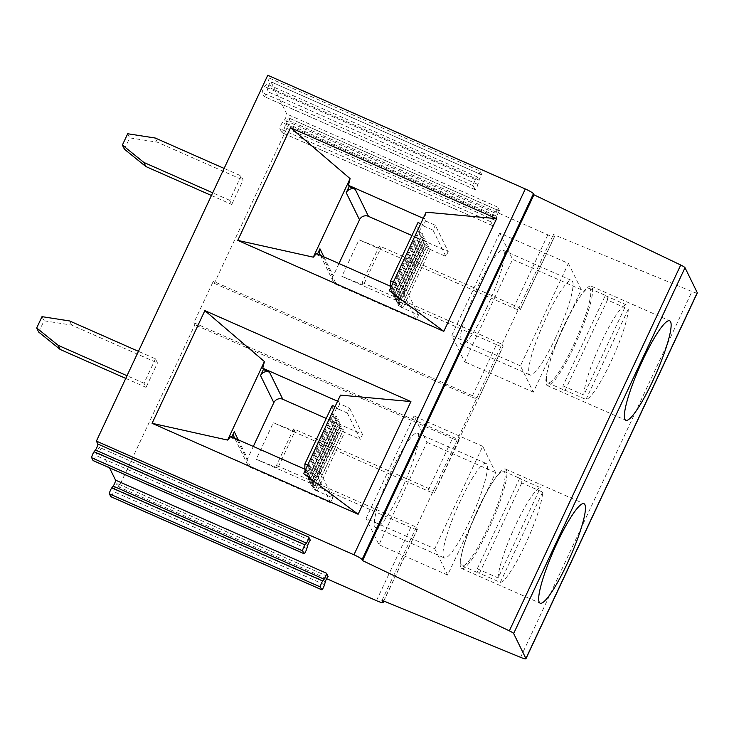 <?xml version="1.0" encoding="UTF-8"?>
<svg xmlns="http://www.w3.org/2000/svg" width="734" height="734" viewBox="0 0 734 734"><rect width="100%" height="100%" fill="white"/><g stroke="black" fill="none" stroke-linecap="round" stroke-linejoin="round"><path stroke-width="0.55" stroke-dasharray="3.67 2.75" d="M155.443 358.843L144.02 383.231L146.048 387.359L157.471 362.972L155.443 358.843L138.432 351.338M241.128 175.931L229.705 200.318L231.724 204.447L243.147 180.059L241.128 175.931L224.118 168.425M479.109 180.142L268.167 87.025L266.965 91.346A3.532 0.578 -66.2 0 1 265.515 94.86A3.532 0.578 -66.2 0 1 264.194 96.567L475.146 189.675A3.532 0.578 -66.2 0 0 476.467 187.977A3.532 0.578 -66.2 0 0 477.917 184.463L479.109 180.142A3.532 0.578 -66.2 0 1 480.559 176.628A3.532 0.578 -66.2 0 1 481.88 174.921A3.532 0.578 -66.2 0 1 481.944 174.986L480.018 171.068L269.066 77.96L267.754 75.272M269.066 77.96A3.532 0.578 -66.2 0 1 268.405 80.657A3.532 0.578 -66.2 0 1 266.662 83.979L264.625 86.575A3.532 0.578 -66.2 0 0 262.882 89.887A3.532 0.578 -66.2 0 0 262.221 92.594L264.139 96.503A3.532 0.578 -66.2 0 0 264.194 96.567M268.167 87.025A3.532 0.578 -66.2 0 1 269.607 83.511A3.532 0.578 -66.2 0 1 270.938 81.813A3.532 0.578 -66.2 0 1 270.993 81.878L286.783 114.045A3.532 0.578 -66.2 0 1 286.113 116.752A3.532 0.578 -66.2 0 1 284.379 120.064L282.333 122.67A3.532 0.578 -66.2 0 0 280.599 125.982A3.532 0.578 -66.2 0 0 279.929 128.689L281.847 132.588A3.532 0.578 -66.2 0 0 281.902 132.652L492.853 225.76A3.532 0.578 -66.2 0 1 492.798 225.705L490.881 221.796A3.532 0.578 -66.2 0 1 491.541 219.09A3.532 0.578 -66.2 0 1 493.285 215.778L495.331 213.181L284.379 120.064M285.875 123.119A3.532 0.578 -66.2 0 1 287.324 119.605A3.532 0.578 -66.2 0 1 288.646 117.908L499.597 211.016A3.532 0.578 -66.2 0 0 498.267 212.713A3.532 0.578 -66.2 0 0 496.826 216.227L285.875 123.119L284.673 127.441A3.532 0.578 -66.2 0 1 283.232 130.955A3.532 0.578 -66.2 0 1 281.902 132.652M288.646 117.908A3.532 0.578 -66.2 0 1 288.701 117.963L290.269 121.165L214.3 283.342L213.291 281.278L193.868 322.74L194.877 324.804L118.908 486.981L117.211 483.532A3.532 0.578 -66.2 0 0 117.156 483.467L328.107 576.575M110.926 496.698A3.532 0.578 113.8 0 0 112.238 494.844A3.532 0.578 113.8 0 0 113.587 491.569L114.412 488.596A3.532 0.578 -66.2 0 1 115.853 485.119A3.532 0.578 -66.2 0 1 117.156 483.467M109.513 467.842L99.503 447.437A3.532 0.578 -66.2 0 0 99.448 447.382L310.39 540.49M93.209 460.603A3.532 0.578 113.8 0 0 94.53 458.759A3.532 0.578 113.8 0 0 95.87 455.484L96.695 452.502A3.532 0.578 -66.2 0 1 98.145 449.034A3.532 0.578 -66.2 0 1 99.448 447.382M562.978 385.845L583.824 395.048L626.111 304.775L605.256 295.573A51.637 8.432 -66.2 0 1 606.055 295.683A51.637 8.432 -66.2 0 1 607.44 300.004L628.286 309.207A51.637 8.432 -66.2 0 1 610.862 361.926A51.637 8.432 -66.2 0 1 585.998 399.479L565.152 390.277A51.637 8.432 -66.2 0 1 564.354 390.167A51.637 8.432 -66.2 0 1 562.978 385.845L605.256 295.573M583.824 395.048A51.637 8.432 -66.2 0 1 601.247 342.328A51.637 8.432 -66.2 0 1 626.111 304.775M546.371 378.515A51.637 8.432 113.8 0 0 547.757 382.836A51.637 8.432 113.8 0 0 576.318 339.007A51.637 8.432 113.8 0 0 589.457 288.361A51.637 8.432 113.8 0 0 580.236 296.343A51.637 8.432 113.8 0 0 563.795 325.804A51.637 8.432 113.8 0 0 547.445 370.642A51.637 8.432 113.8 0 0 546.371 378.515M144.02 383.231L127.01 375.725M125.762 378.405L146.048 387.359M38.728 332.098L44.031 320.786L71.62 325.079L157.471 362.972M71.62 325.079L69.592 320.951M42.003 316.657L44.031 320.786M211.438 195.492L231.724 204.447M124.404 149.195L129.707 137.873L157.296 142.167L243.147 180.059M229.705 200.318L212.695 192.813M304.793 469.173L305.234 472.971L309.675 475.329L305.729 473.99L306.5 475.549L310.941 477.907L306.995 476.568L307.766 478.128L312.207 480.486L308.262 479.146L309.032 480.706L313.473 483.064L309.528 481.724L310.298 483.284L314.739 485.642L310.794 484.302L311.555 485.862L316.005 488.22L312.06 486.881L312.822 488.44L317.272 490.798L315.216 490.101L342.64 431.574L360.247 439.345L347.338 413.049L349.623 408.168L339.814 403.838L338.805 401.782L340.438 395.112M347.338 413.049L337.53 408.719L339.814 403.838M238.238 439.794L247.551 458.759L253.313 446.456M231.797 436.959L231.403 437.794L237.541 440.501A6.799 6.643 153.9 0 1 234.834 438.29M230.779 436.501L231.403 437.794M310.115 467.255L307.83 472.127L317.638 476.458L319.923 471.586L310.115 467.255L309.482 465.962L307.638 465.145M395.791 284.342L405.608 288.673L403.324 293.545L393.507 289.214L395.791 284.342L395.158 283.049L422.582 224.521L423.215 225.806L425.5 220.934L424.481 218.87L423.252 218.328M425.5 220.934L435.308 225.265L448.217 251.551L411.912 235.531M379.331 245.936L362.192 282.517L363.458 285.095L380.588 248.514L379.331 245.936L519.14 307.647L553.418 234.485L554.427 236.541A8.157 1.092 25.1 0 1 554.454 236.752A8.157 1.092 25.1 0 1 547.83 234.843L290.269 121.165M362.192 282.517L502.01 344.228L519.14 307.647L520.158 309.711L554.427 236.541M697.3 292.903A8.157 1.092 25.1 0 1 691.942 291.526L553.418 234.485M499.597 211.016A3.532 0.578 -66.2 0 1 499.652 211.08L497.735 207.153A3.532 0.578 -66.2 0 1 497.065 209.86A3.532 0.578 -66.2 0 1 495.331 213.181M423.215 225.806L433.023 230.137L435.308 225.265M430.372 249.358L428.317 248.661L400.902 307.188L402.948 307.885L430.372 249.358L425.922 247L425.16 245.44L429.106 246.78L424.656 244.422L423.894 242.862L427.839 244.202L423.399 241.844L422.628 240.284L426.573 241.624L422.133 239.266L421.362 237.706L425.307 239.045L420.866 236.687L420.096 235.128L424.041 236.467L419.6 234.109L418.83 232.55L422.775 233.889L418.334 231.531L417.829 230.504L418.013 222.503M448.217 251.551L445.923 256.432L428.317 248.661M338.998 263.543L333.227 275.846A6.799 6.643 153.9 0 0 333.264 281.553L319.978 254.487M317.483 254.047L317.088 254.882L323.217 257.588L336.502 284.654A6.799 6.643 153.9 0 1 333.264 281.553M336.502 284.654L416.224 319.841L418.508 314.969L400.902 307.188M445.923 256.432L433.023 230.137M422.582 224.521L420.738 223.705M418.508 314.969L405.608 288.673M395.158 283.049L393.314 282.232M390.479 286.26L390.919 290.058L395.36 292.426L391.415 291.077L392.185 292.637L396.626 295.004L392.681 293.655L393.442 295.215L397.892 297.582L393.947 296.233L394.708 297.793L399.158 300.16L395.213 298.811L395.975 300.371L400.425 302.729L396.479 301.39L397.241 302.949L401.682 305.307L397.745 303.968L398.507 305.527L402.948 307.885M323.217 257.588A6.799 6.643 153.9 0 1 320.51 255.377M390.405 289.031L417.829 230.504M392.681 293.655L420.096 235.128M396.626 295.004L424.041 236.467M393.442 295.215L420.866 236.687M392.185 292.637L419.6 234.109M397.892 297.582L425.307 239.045M393.947 296.233L421.362 237.706M394.708 297.793L422.133 239.266M399.158 300.16L426.573 241.624M395.213 298.811L422.628 240.284M395.975 300.371L423.399 241.844M400.425 302.729L427.839 244.202M396.479 301.39L423.894 242.862M397.241 302.949L424.656 244.422M401.682 305.307L429.106 246.78M397.745 303.968L425.16 245.44M398.507 305.527L425.922 247M390.919 290.058L418.334 231.531M395.36 292.426L422.775 233.889M391.415 291.077L418.83 232.55M403.324 293.545L416.224 319.841M317.272 490.798L344.686 432.271L342.64 431.574M315.216 490.101L332.823 497.872L330.539 502.753L250.826 467.567A6.799 6.643 -26.1 0 1 247.578 464.466L234.293 437.391M326.235 418.444L362.532 434.464L360.247 439.345M247.551 458.759A6.799 6.643 -26.1 0 0 247.578 464.466M349.623 408.168L362.532 434.464M332.823 497.872L319.923 471.586M317.638 476.458L330.539 502.753M332.337 405.416L332.144 413.407L332.649 414.444L337.099 416.802L333.153 415.462L333.915 417.022L338.365 419.38L334.42 418.041L335.181 419.6L339.622 421.958L335.686 420.619L336.447 422.178L340.888 424.536L336.943 423.197L337.713 424.757L342.154 427.115L338.209 425.775L338.98 427.335L343.42 429.693L339.475 428.353L340.246 429.913L344.686 432.271M337.53 408.719L336.897 407.434L335.053 406.618M336.897 407.434L309.482 465.962M306.995 476.568L334.42 418.041M310.941 477.907L338.365 419.38M307.766 478.128L335.181 419.6M306.5 475.549L333.915 417.022M312.207 480.486L339.622 421.958M308.262 479.146L335.686 420.619M309.032 480.706L336.447 422.178M313.473 483.064L340.888 424.536M309.528 481.724L336.943 423.197M310.298 483.284L337.713 424.757M314.739 485.642L342.154 427.115M310.794 484.302L338.209 425.775M311.555 485.862L338.98 427.335M316.005 488.22L343.42 429.693M312.06 486.881L339.475 428.353M312.822 488.44L340.246 429.913M304.729 471.944L332.144 413.407M305.234 472.971L332.649 414.444M309.675 475.329L337.099 416.802M305.729 473.99L333.153 415.462M498.138 577.961A51.637 8.432 -66.2 0 1 515.562 525.241A51.637 8.432 -66.2 0 1 540.426 487.688L519.58 478.485A51.637 8.432 -66.2 0 1 520.369 478.596A51.637 8.432 -66.2 0 1 521.755 482.917L542.6 492.119A51.637 8.432 -66.2 0 1 525.177 544.839A51.637 8.432 -66.2 0 1 500.322 582.392L479.467 573.19A51.637 8.432 -66.2 0 1 478.669 573.08A51.637 8.432 -66.2 0 1 477.293 568.758L498.138 577.961L540.426 487.688M460.695 561.427A51.637 8.432 113.8 0 0 462.071 565.749A51.637 8.432 113.8 0 0 490.633 521.911A51.637 8.432 113.8 0 0 503.772 471.274A51.637 8.432 113.8 0 0 494.551 479.256A51.637 8.432 113.8 0 0 478.118 508.717A51.637 8.432 113.8 0 0 461.759 553.555A51.637 8.432 113.8 0 0 460.695 561.427M305.583 469.521L306.812 470.063L303.656 473.641M307.83 472.127L306.812 470.063M316.455 253.588L317.088 254.882M391.268 286.609L392.497 287.15L389.341 290.728M393.507 289.214L392.497 287.15M426.124 212.199L424.481 218.87M554.454 236.752L520.177 309.922A8.157 1.092 -154.9 0 1 513.552 308.005L359.027 239.798L380.588 248.514M363.458 285.095L341.888 276.379L359.027 239.798M382.047 600.302L502.01 344.228L503.019 346.292A8.157 1.092 -154.9 0 1 503.047 346.503L478.476 398.938A8.157 1.092 -154.9 0 0 478.458 398.727L503.019 346.292M214.3 283.342L471.861 397.021L496.423 344.595A8.157 1.092 -154.9 0 0 503.047 346.503M496.423 344.595L341.888 276.379M471.861 397.021A8.157 1.092 -154.9 0 0 478.476 398.938M193.868 322.74L458.778 439.675L478.458 398.727M478.201 398.213L213.291 281.278M564.198 325.575A54.353 8.872 -66.2 0 1 581.502 294.573A54.353 8.872 -66.2 0 1 591.209 286.159A54.353 8.872 -66.2 0 1 574.318 346.2A54.353 8.872 -66.2 0 1 547.316 385.616A54.353 8.872 -66.2 0 1 546.986 372.78A54.353 8.872 -66.2 0 1 564.198 325.575M488.642 529.113A54.353 8.872 -66.2 0 1 461.631 568.529A54.353 8.872 -66.2 0 1 461.301 555.693A54.353 8.872 -66.2 0 1 478.522 508.488A54.353 8.872 -66.2 0 1 495.826 477.485A54.353 8.872 -66.2 0 1 505.524 469.072A54.353 8.872 -66.2 0 1 488.642 529.113M293.646 428.849L276.507 465.429L277.773 468.008L294.912 431.427L293.646 428.849L433.464 490.56L434.473 492.624L458.778 439.675M496.826 216.227L495.624 220.549A3.532 0.578 -66.2 0 1 494.184 224.063A3.532 0.578 -66.2 0 1 492.853 225.76M294.912 431.427L273.342 422.711L427.876 490.918L452.438 438.482A8.157 1.092 -154.9 0 0 459.062 440.4A8.157 1.092 -154.9 0 0 459.034 440.189M452.438 438.482L194.877 324.804M277.773 468.008L256.203 459.291L273.342 422.711M276.507 465.429L416.325 527.14L417.334 529.205A8.157 1.092 -154.9 0 1 417.362 529.416L383.809 601.027M376.459 600.669L410.737 527.498A8.157 1.092 -154.9 0 0 417.362 529.416M410.737 527.498L256.203 459.291M324.529 584.686L113.587 491.569M325.355 581.704L114.412 488.596M326.584 578.649L118.908 486.981M307.647 545.619L96.695 452.502M427.876 490.918A8.157 1.092 -154.9 0 0 434.5 492.835A8.157 1.092 -154.9 0 0 434.473 492.624M480.018 171.068A3.532 0.578 -66.2 0 1 479.357 173.774A3.532 0.578 -66.2 0 1 477.614 177.087L266.662 83.979M475.146 189.675A3.532 0.578 -66.2 0 1 475.081 189.611L473.164 185.711A3.532 0.578 -66.2 0 1 473.834 183.005A3.532 0.578 -66.2 0 1 475.568 179.683L477.614 177.087M337.576 401.232L338.805 401.782M306.821 548.592L95.87 455.484M127.688 133.744L129.707 137.873M157.296 142.167L155.278 138.038M542.6 492.119L500.322 582.392M521.755 482.917L479.467 573.19M477.293 568.758L519.58 478.485M628.286 309.207L585.998 399.479M607.44 300.004L565.152 390.277M499.726 233.091L451.74 335.521L464.64 361.816L512.626 259.386L499.726 233.091L568.4 263.405L581.31 289.701L533.324 392.13L520.424 365.835L568.4 263.405M520.424 365.835L451.74 335.521M486.991 307.252A51.637 8.432 -66.2 0 1 461.328 344.696A51.637 8.432 -66.2 0 1 474.467 294.05A51.637 8.432 -66.2 0 1 503.038 250.211A51.637 8.432 -66.2 0 1 486.991 307.252M555.675 337.567A51.637 8.432 -66.2 0 1 530.012 375.01A51.637 8.432 -66.2 0 1 543.151 324.364A51.637 8.432 -66.2 0 1 571.713 280.526A51.637 8.432 -66.2 0 1 555.675 337.567M533.324 392.13L464.64 361.816M581.31 289.701L512.626 259.386M434.739 548.748L447.639 575.043L495.624 472.613L482.724 446.318L434.739 548.748L366.055 518.433L414.04 416.004L426.94 442.299L378.964 544.729L366.055 518.433M482.724 446.318L414.04 416.004M401.305 490.156A51.637 8.432 -66.2 0 1 375.652 527.599A51.637 8.432 -66.2 0 1 391.69 470.567A51.637 8.432 -66.2 0 1 417.352 433.124A51.637 8.432 -66.2 0 1 401.305 490.156M460.374 500.882A51.637 8.432 113.8 0 0 444.327 557.923A51.637 8.432 113.8 0 0 472.898 514.084A51.637 8.432 113.8 0 0 486.036 463.438A51.637 8.432 113.8 0 0 460.374 500.882M495.624 472.613L426.94 442.299M447.639 575.043L378.964 544.729M499.652 211.08L288.701 117.963M497.735 207.153L286.783 114.045M481.944 174.986L270.993 81.878M323.923 256.891L333.227 275.846M237.541 440.501L250.826 467.567M492.798 225.705L281.847 132.588M490.881 221.796L279.929 128.689M513.552 308.005L547.83 234.843M520.58 657.352L691.942 291.526M383.708 600.99L417.334 529.205M328.015 576.575L117.211 483.532M310.308 540.49L99.503 447.437M475.568 179.683L264.625 86.575M475.081 189.611L264.139 96.503M473.164 185.711L262.221 92.594M477.917 184.463L266.965 91.346M495.624 220.549L284.673 127.441M493.285 215.778L282.333 122.67M547.757 382.836L564.354 390.167M589.457 288.361L606.055 295.683M462.071 565.749L478.669 573.08M503.772 471.274L520.369 478.596M547.445 370.642L546.986 372.78M580.236 296.343L581.502 294.573M461.631 568.529L540.123 603.174M505.524 469.072L584.016 503.717M547.316 385.616L625.808 420.261M591.209 286.159L669.702 320.813M461.759 553.555L461.301 555.693M494.551 479.256L495.826 477.485M459.062 440.4L434.5 492.835M270.938 81.813L481.88 174.921M461.328 344.696L530.012 375.01M503.038 250.211L571.713 280.526M375.652 527.599L444.327 557.923M417.352 433.124L486.036 463.438"/><path stroke-width="1.1" d="M308.785 537.15A3.532 0.578 -66.2 0 1 308.142 539.802A3.532 0.578 -66.2 0 1 306.417 543.114L305.014 544.903A3.532 0.578 113.8 0 0 303.289 548.225A3.532 0.578 113.8 0 0 302.647 550.867L304.014 553.656A3.532 0.578 113.8 0 0 304.078 553.72A3.532 0.578 113.8 0 0 305.372 552.069A3.532 0.578 113.8 0 0 306.821 548.592L307.647 545.619A3.532 0.578 -66.2 0 1 309.097 542.142A3.532 0.578 -66.2 0 1 310.39 540.49A3.532 0.578 -66.2 0 1 310.454 540.554L308.785 537.15L97.833 444.033L96.393 441.097L267.754 75.272L525.305 188.959A8.157 1.092 25.1 0 1 533.425 193.748L533.93 194.785L680.721 265.02A5.432 0.725 25.1 0 1 685.015 267.708L697.272 292.692A8.157 1.092 25.1 0 1 697.3 292.903L525.939 658.728A8.157 1.092 25.1 0 1 520.58 657.352L382.047 600.302L383.065 602.366A8.157 1.092 25.1 0 1 383.084 602.577A8.157 1.092 25.1 0 1 376.459 600.669L326.584 578.649M326.492 573.236A3.532 0.578 -66.2 0 1 325.85 575.887A3.532 0.578 -66.2 0 1 324.134 579.209L322.721 580.998A3.532 0.578 113.8 0 0 321.006 584.31A3.532 0.578 113.8 0 0 320.363 586.961L321.731 589.741A3.532 0.578 113.8 0 0 321.786 589.806A3.532 0.578 113.8 0 0 323.088 588.154A3.532 0.578 113.8 0 0 324.529 584.686L325.355 581.704A3.532 0.578 -66.2 0 1 326.804 578.227A3.532 0.578 -66.2 0 1 328.107 576.575A3.532 0.578 -66.2 0 1 328.162 576.64L326.492 573.236L115.541 480.128A3.532 0.578 -66.2 0 1 114.899 482.779A3.532 0.578 -66.2 0 1 113.183 486.091L111.77 487.881A3.532 0.578 113.8 0 0 110.054 491.202A3.532 0.578 113.8 0 0 109.412 493.854L110.779 496.634A3.532 0.578 113.8 0 0 110.834 496.698A3.532 0.578 113.8 0 0 110.926 496.698M115.541 480.128L109.513 467.842M97.833 444.033A3.532 0.578 -66.2 0 1 97.191 446.685A3.532 0.578 -66.2 0 1 95.466 450.006L94.062 451.795A3.532 0.578 113.8 0 0 92.346 455.108A3.532 0.578 113.8 0 0 91.704 457.759L93.071 460.548A3.532 0.578 113.8 0 0 93.126 460.603A3.532 0.578 113.8 0 0 93.209 460.603M305.583 469.521L230.779 436.501L227.613 440.079L264.405 361.55L262.763 368.211L263.396 369.505L269.525 372.211L282.81 399.278L326.235 418.444M263.396 369.505L260.542 375.606A6.799 6.643 153.9 0 1 269.525 372.211M138.432 351.338L69.592 320.951L42.003 316.657L36.7 327.979L58.169 345.338L60.188 349.467L38.728 332.098L36.7 327.979M127.01 375.725L58.169 345.338M60.188 349.467L125.762 378.405M145.873 166.554L124.404 149.195L122.385 145.066L143.846 162.425L145.873 166.554L211.438 195.492M224.118 168.425L155.278 138.038L127.688 133.744L122.385 145.066M212.695 192.813L143.846 162.425M253.313 446.456L273.819 402.672A6.799 6.643 -26.1 0 1 282.81 399.278M234.834 438.29A6.799 6.643 153.9 0 1 234.265 431.693L231.797 436.959M290.554 127.707L496.597 218.659L426.124 212.199L389.341 290.728L443.813 331.346L237.77 240.394L290.554 127.707L350.081 178.637L348.448 185.307L423.252 218.328M348.448 185.307L349.081 186.592L355.21 189.299L368.496 216.365L411.912 235.531M227.613 440.079L152.085 423.307L358.128 514.259L410.912 401.571L340.448 395.112L303.656 473.641L358.128 514.259M152.085 423.307L204.869 310.62L410.912 401.571M96.393 441.097L353.944 554.785A8.157 1.092 25.1 0 1 362.064 559.574L362.568 560.611L533.93 194.785M443.813 331.346L496.597 218.659M305.014 544.903L94.062 451.795M349.081 186.592L346.219 192.693L359.504 219.76A6.799 6.643 153.9 0 1 368.496 216.365M359.504 219.76L338.998 263.543M420.738 223.705L418.013 222.503L390.598 281.039L390.479 286.26M393.314 282.232L390.598 281.039M320.51 255.377A6.799 6.643 153.9 0 1 319.941 248.78L317.483 254.047M264.405 361.55L204.869 310.62M346.219 192.693A6.799 6.643 153.9 0 1 355.21 189.299M307.638 465.145L304.913 463.943L304.793 469.173M335.053 406.618L332.337 405.416L304.913 463.943M350.081 178.637L313.299 257.166L316.455 253.588L391.268 286.609M567.134 563.758A54.353 8.872 -66.2 0 1 540.123 603.174A54.353 8.872 -66.2 0 1 553.95 549.858A54.353 8.872 -66.2 0 1 584.016 503.717A54.353 8.872 -66.2 0 1 567.134 563.758M652.81 380.845A54.353 8.872 -66.2 0 1 625.808 420.261A54.353 8.872 -66.2 0 1 639.635 366.954A54.353 8.872 -66.2 0 1 669.702 320.813A54.353 8.872 -66.2 0 1 652.81 380.845M362.568 560.611L509.35 630.845A5.432 0.725 25.1 0 1 513.653 633.534L525.911 658.517A8.157 1.092 25.1 0 1 525.939 658.728M322.721 580.998L111.77 487.881M324.134 579.209L113.183 486.091M306.417 543.114L95.466 450.006M262.763 368.211L337.576 401.232M237.77 240.394L313.299 257.166M234.265 431.693L238.238 439.794M260.542 375.606L273.819 402.672M353.944 554.785L525.305 188.959M302.647 550.867L91.704 457.759M319.941 248.78L323.923 256.891M525.911 658.517L697.272 292.692M513.653 633.534L685.015 267.708M362.064 559.574L533.425 193.748M509.35 630.845L680.721 265.02M383.065 602.366L383.708 600.99M320.363 586.961L109.412 493.854M321.731 589.741L110.779 496.634M304.014 553.656L93.071 460.548M383.809 601.027L383.084 602.577M110.834 496.698L321.786 589.806M93.126 460.603L304.078 553.72"/></g></svg>
